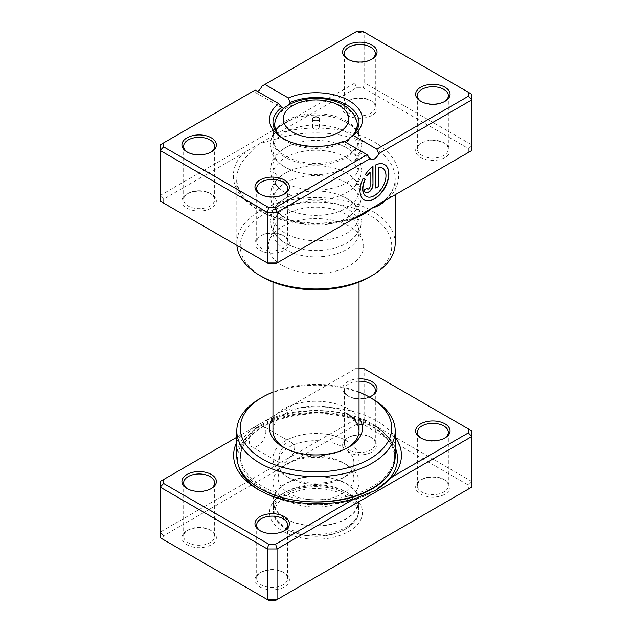 <?xml version="1.0" encoding="UTF-8"?>
<svg xmlns="http://www.w3.org/2000/svg" width="632" height="632" viewBox="0 0 632 632"><rect width="100%" height="100%" fill="white"/><g stroke="black" fill="none" stroke-linecap="round" stroke-linejoin="round"><path stroke-width="0.47" stroke-dasharray="3.16 2.37" d="M257.572 426.971A11.708 6.762 -60 0 1 263.425 426.395A11.708 6.762 -60 0 1 265.219 435.772A11.708 6.762 -60 0 1 257.572 446.089A11.708 6.762 -60 0 1 251.718 446.666A11.708 6.762 -60 0 1 249.924 437.289A11.708 6.762 -60 0 1 257.572 426.971M285.569 443.135L291.992 442.882L294.788 446.769L294.188 452.512L285.569 462.253L280.284 463.161L278.902 454.005L285.569 443.135M395.19 456.209A79.19 45.717 0 0 0 371.995 423.882A77.025 44.469 180 0 1 394.558 455.324A77.025 44.469 180 0 1 347.007 496.412A77.025 44.469 180 0 1 263.07 486.766A77.025 44.469 180 0 1 240.508 455.324A77.025 44.469 180 0 1 288.058 414.244A77.025 44.469 180 0 1 371.995 423.882A79.19 45.717 0 0 0 285.696 413.968A79.19 45.717 0 0 0 236.81 456.209M374.626 490.867A79.964 46.168 180 0 1 374.073 491.19A79.964 46.168 180 0 1 260.992 491.19L258.196 489.579L260.984 491.19A79.964 46.168 180 0 1 260.984 491.19A79.964 46.168 180 0 1 259.626 490.385M236.81 442.092A83.906 48.443 180 0 1 241.914 434.326L236.81 437.273M359.039 368.243L356.377 368.243L241.914 434.326M281.161 411.669A83.906 48.443 180 0 1 376.862 421.07A83.906 48.443 180 0 1 395.19 436.973M421.323 438.284A15.492 8.943 0 0 0 421.899 438.64L420.683 437.937L421.899 438.64A15.492 8.943 0 0 0 443.814 438.64A15.492 8.943 0 0 0 444.391 438.284M359.039 381.215A15.492 8.943 0 0 0 344.329 390.149A15.492 8.943 0 0 0 348.864 396.469L347.647 395.766A17.214 9.938 180 0 1 343.769 385.149A17.214 9.938 180 0 1 359.039 378.813M369.317 397.03A17.214 9.938 180 0 1 347.647 395.766L348.864 396.469A15.492 8.943 0 0 0 370.779 396.469A15.492 8.943 0 0 0 371.355 396.122M260.645 531.054A15.492 8.943 0 0 0 261.221 531.409L260.005 530.706L261.221 531.409A15.492 8.943 0 0 0 283.136 531.409A46.484 26.836 0 0 0 348.864 531.409A46.484 26.836 0 0 0 348.864 493.458A46.484 26.836 0 0 0 283.136 493.458A46.484 26.836 0 0 0 283.136 531.409A15.492 8.943 0 0 0 283.713 531.054M187.609 488.892A15.492 8.943 0 0 0 188.186 489.239L186.969 488.536L188.186 489.239A15.492 8.943 0 0 0 210.101 489.239A15.492 8.943 0 0 0 210.677 488.892M283.136 572.165L284.353 572.869A17.214 9.938 0 0 0 260.005 572.869A17.214 9.938 0 0 0 260.005 586.931A17.214 9.938 0 0 0 284.353 586.931A17.214 9.938 0 0 0 284.353 572.869L283.136 572.165A15.492 8.943 180 0 1 287.671 578.493A15.492 8.943 180 0 1 278.104 586.757A15.492 8.943 180 0 1 261.221 584.821A15.492 8.943 180 0 1 256.687 578.493A15.492 8.943 180 0 1 261.221 572.165A15.492 8.943 180 0 1 283.136 572.165M443.814 479.404L445.031 480.107A17.214 9.938 0 0 0 420.683 480.107A17.214 9.938 0 0 0 420.683 494.161A17.214 9.938 0 0 0 445.031 494.161A17.214 9.938 0 0 0 445.031 480.107L443.814 479.404A15.492 8.943 180 0 1 448.349 485.724A15.492 8.943 180 0 1 438.79 493.987A15.492 8.943 180 0 1 421.899 492.052A15.492 8.943 180 0 1 417.365 485.724A15.492 8.943 180 0 1 421.899 479.404A15.492 8.943 180 0 1 443.814 479.404M370.779 437.233L371.995 437.937A17.214 9.938 0 0 0 347.647 437.937A17.214 9.938 0 0 0 347.647 451.991A17.214 9.938 0 0 0 371.995 451.991A17.214 9.938 0 0 0 371.995 437.937L370.779 437.233A15.492 8.943 180 0 1 375.313 443.561A15.492 8.943 180 0 1 365.754 451.825A15.492 8.943 180 0 1 348.864 449.881A15.492 8.943 180 0 1 344.329 443.561A15.492 8.943 180 0 1 348.864 437.233A15.492 8.943 180 0 1 370.779 437.233M210.101 530.003L211.317 530.706A17.214 9.938 0 0 0 186.969 530.706A17.214 9.938 0 0 0 186.969 544.76A17.214 9.938 0 0 0 211.317 544.76A17.214 9.938 0 0 0 211.317 530.706L210.101 530.003A15.492 8.943 180 0 1 214.635 536.323A15.492 8.943 180 0 1 205.068 544.587A15.492 8.943 180 0 1 188.186 542.651A15.492 8.943 180 0 1 183.651 536.323A15.492 8.943 180 0 1 188.186 530.003A15.492 8.943 180 0 1 210.101 530.003M284.4 447.772A43.039 24.846 0 0 0 285.569 448.475L283.136 447.069L285.569 448.475A43.039 24.846 0 0 0 346.431 448.475A43.039 24.846 0 0 0 347.6 447.772M272.961 417.957A46.484 26.836 180 0 1 348.864 409.125A46.484 26.836 180 0 1 359.039 417.957M346.431 413.336A43.039 24.846 0 0 0 299.529 407.956A43.039 24.846 0 0 0 272.961 430.906L272.961 458.319A43.039 24.846 180 0 1 299.529 435.361A43.039 24.846 180 0 1 346.431 440.749A43.039 24.846 180 0 1 359.039 458.319A43.039 24.846 180 0 1 346.431 475.888A43.039 24.846 180 0 1 285.569 475.888L285.569 475.888A43.039 24.846 180 0 1 272.961 458.319M346.431 492.052L348.864 493.458L346.431 492.052A43.039 24.846 180 0 1 359.039 509.621A43.039 24.846 180 0 1 332.472 532.578A43.039 24.846 180 0 1 285.569 527.191A43.039 24.846 180 0 1 272.961 509.621A43.039 24.846 180 0 1 285.569 492.052A43.039 24.846 180 0 1 346.431 492.052M163.633 535.746L160.188 532.112L160.188 481.505L354.955 369.064L364.688 369.064L471.812 430.906L471.812 481.513L364.688 419.664L354.955 419.664L160.188 532.112L160.188 537.729L163.633 539.72L163.633 535.746L356.377 424.467L363.266 424.467L468.367 485.147L468.367 489.121L275.623 600.4M363.266 368.243L364.688 369.064L364.688 419.664L363.266 424.467M356.377 368.243L354.955 369.064L354.955 419.664L356.377 424.467M468.367 489.121L471.812 487.13L471.812 481.513L468.367 485.147M268.734 600.4L163.633 539.72M260.005 398.579A79.19 45.717 180 0 1 371.995 398.579M359.039 392.109A75.745 43.734 0 0 0 272.961 392.109M318.433 125.894A3.444 1.991 0 0 0 314.681 125.468A3.444 1.991 0 0 0 312.556 127.301A3.444 1.991 0 0 0 313.567 128.707A3.444 1.991 0 0 0 317.319 129.141A3.444 1.991 0 0 0 319.444 127.301A3.444 1.991 0 0 0 318.433 125.894M346.431 120.981A43.039 24.846 180 0 1 359.031 138.171A43.039 24.846 180 0 1 359.039 138.55A43.039 24.846 180 0 1 332.472 161.5A43.039 24.846 180 0 1 285.569 156.12A43.039 24.846 180 0 1 272.961 138.55A43.039 24.846 180 0 1 272.969 138.171A43.039 24.846 180 0 1 299.837 115.522A43.039 24.846 180 0 1 346.431 120.981M342.781 447.069A37.873 21.867 180 0 1 353.873 462.537A37.873 21.867 180 0 1 342.781 477.997A37.873 21.867 180 0 1 289.219 477.997L285.569 475.888L289.219 477.997A37.873 21.867 180 0 1 278.127 462.537A37.873 21.867 180 0 1 301.503 442.329A37.873 21.867 180 0 1 342.781 447.069M342.781 462.537L342.781 462.537A37.873 21.867 180 0 1 353.873 477.997A37.873 21.867 180 0 1 330.497 498.198A37.873 21.867 180 0 1 289.219 493.458A37.873 21.867 180 0 1 278.127 477.997A37.873 21.867 180 0 1 289.219 462.537A37.873 21.867 180 0 1 342.781 462.537L346.431 464.639A43.039 24.846 180 0 1 346.431 464.646A43.039 24.846 180 0 1 359.039 482.208A43.039 24.846 180 0 1 332.472 505.166A43.039 24.846 180 0 1 285.569 499.778A43.039 24.846 180 0 1 272.961 482.208A43.039 24.846 180 0 1 285.569 464.646A43.039 24.846 180 0 1 346.431 464.639L342.781 462.537M346.431 483.614A43.039 24.846 180 0 1 359.039 501.184A43.039 24.846 180 0 1 332.472 524.141A43.039 24.846 180 0 1 285.569 518.754A43.039 24.846 180 0 1 272.961 501.184A43.039 24.846 180 0 1 299.529 478.234A43.039 24.846 180 0 1 346.431 483.614M346.186 483.757A42.692 24.648 180 0 1 358.692 501.184A42.692 24.648 180 0 1 332.337 523.96A42.692 24.648 180 0 1 285.814 518.619A42.692 24.648 180 0 1 273.308 501.184A42.692 24.648 180 0 1 299.663 478.416A42.692 24.648 180 0 1 346.186 483.757M346.186 493.876A42.692 24.648 180 0 1 358.692 511.304A42.692 24.648 180 0 1 346.186 528.739A42.692 24.648 180 0 1 285.814 528.739L285.814 528.739A42.692 24.648 180 0 1 273.308 511.304A42.692 24.648 180 0 1 299.663 488.536A42.692 24.648 180 0 1 346.186 493.876M345.214 495.567A41.317 23.85 180 0 1 345.214 529.3A41.317 23.85 180 0 1 286.786 529.3L285.814 528.739L286.786 529.3A41.317 23.85 180 0 1 286.786 495.567A41.317 23.85 180 0 1 345.214 495.567M268.734 263.757L163.633 203.077L163.633 199.104L243.312 153.102A3.444 2.473 43.1 0 1 246.346 156.855L260.005 143.464L356.377 87.824L363.266 87.824L468.367 148.504L468.367 152.478L388.688 198.48A3.444 2.473 -136.9 0 0 386.168 198.938L386.168 198.938A3.444 2.473 -136.9 0 0 385.662 200.233M282.307 265.527A47.653 27.508 180 0 1 269.216 240.855A47.653 27.508 180 0 1 302.041 219.77A47.653 27.508 180 0 1 349.693 226.619A47.653 27.508 180 0 1 362.784 240.855A47.653 27.508 180 0 1 338.341 270.37A47.653 27.508 180 0 1 282.307 265.527M285.569 249.585A43.039 24.846 180 0 1 272.961 232.015A43.039 24.846 180 0 1 273.743 227.307A43.039 24.846 180 0 1 303.392 208.26A43.039 24.846 180 0 1 346.431 214.446A43.039 24.846 180 0 1 358.257 227.307A43.039 24.846 180 0 1 359.039 232.015A43.039 24.846 180 0 1 332.472 254.973A43.039 24.846 180 0 1 285.569 249.585M382.478 168.065A16.321 9.425 -60 0 1 384.825 181.186A16.321 9.425 -60 0 1 374.191 195.462A16.321 9.425 -60 0 1 366.157 196.339M384.517 164.533A20.406 11.779 120 0 0 384.398 164.462A20.406 11.779 120 0 0 375.637 164.723L375.882 164.865M369.862 172.275L369.862 186.298A2.038 1.177 -60 0 1 368.424 188.802A2.038 1.177 -60 0 1 367.532 188.96M346.431 198.282A43.039 24.846 -0 0 0 340.798 195.541A43.039 24.846 -0 0 0 291.202 195.541A43.039 24.846 -0 0 0 272.961 215.852A43.039 24.846 -0 0 0 285.569 233.421A43.039 24.846 -0 0 0 332.472 238.809A43.039 24.846 -0 0 0 359.039 215.852A43.039 24.846 -0 0 0 346.431 198.282M346.431 208.118A43.039 24.846 -0 0 0 299.529 202.738A43.039 24.846 -0 0 0 272.961 225.687A43.039 24.846 -0 0 0 285.569 243.257A43.039 24.846 -0 0 0 291.202 245.998A43.039 24.846 -0 0 0 340.798 245.998A43.039 24.846 -0 0 0 359.039 225.687A43.039 24.846 -0 0 0 346.431 208.118M346.431 172.978A43.039 24.846 -0 0 0 340.798 170.245A43.039 24.846 -0 0 0 291.202 170.245A43.039 24.846 -0 0 0 272.961 190.548A43.039 24.846 -0 0 0 285.569 208.118A43.039 24.846 -0 0 0 332.472 213.505A43.039 24.846 -0 0 0 359.039 190.548A43.039 24.846 -0 0 0 346.431 172.978M346.431 182.822A43.039 24.846 -0 0 0 299.529 177.434A43.039 24.846 -0 0 0 272.961 200.391A43.039 24.846 -0 0 0 285.569 217.961A43.039 24.846 -0 0 0 291.202 220.694A43.039 24.846 -0 0 0 340.798 220.694A43.039 24.846 -0 0 0 359.039 200.391A43.039 24.846 -0 0 0 346.431 182.822M346.431 147.683A43.039 24.846 -0 0 0 340.798 144.941A43.039 24.846 -0 0 0 291.202 144.941A43.039 24.846 -0 0 0 272.961 165.252A43.039 24.846 -0 0 0 285.569 182.822A43.039 24.846 -0 0 0 332.472 188.202A43.039 24.846 -0 0 0 359.039 165.252A43.039 24.846 -0 0 0 346.431 147.683M346.431 157.518A43.039 24.846 -0 0 0 299.529 152.13A43.039 24.846 -0 0 0 272.961 175.088A43.039 24.846 -0 0 0 285.569 192.657A43.039 24.846 -0 0 0 291.202 195.399A43.039 24.846 -0 0 0 340.798 195.399A43.039 24.846 -0 0 0 359.039 175.088A43.039 24.846 -0 0 0 346.431 157.518M283.136 235.531L284.353 236.234A17.214 9.938 -0 0 0 260.005 236.234A17.214 9.938 -0 0 0 260.005 250.288A17.214 9.938 -0 0 0 284.353 250.288A17.214 9.938 -0 0 0 284.353 236.234L283.136 235.531A15.492 8.943 180 0 1 287.671 241.851A15.492 8.943 180 0 1 278.104 250.114A15.492 8.943 180 0 1 261.221 248.178A15.492 8.943 180 0 1 256.687 241.851A15.492 8.943 180 0 1 261.221 235.531A15.492 8.943 180 0 1 283.136 235.531M210.101 193.36L211.317 194.064A17.214 9.938 -0 0 0 186.969 194.064A17.214 9.938 -0 0 0 186.969 208.118A17.214 9.938 -0 0 0 211.317 208.118A17.214 9.938 -0 0 0 211.317 194.064L210.101 193.36A15.492 8.943 180 0 1 214.635 199.688A15.492 8.943 180 0 1 205.068 207.952A15.492 8.943 180 0 1 188.186 206.008A15.492 8.943 180 0 1 183.651 199.688A15.492 8.943 180 0 1 188.186 193.36A15.492 8.943 180 0 1 210.101 193.36M443.814 142.761L445.031 143.464A17.214 9.938 -0 0 0 420.683 143.464A17.214 9.938 -0 0 0 420.683 157.518A17.214 9.938 -0 0 0 445.031 157.518A17.214 9.938 -0 0 0 445.031 143.464L443.814 142.761A15.492 8.943 180 0 1 448.349 149.089A15.492 8.943 180 0 1 438.79 157.352A15.492 8.943 180 0 1 421.899 155.409A15.492 8.943 180 0 1 417.365 149.089A15.492 8.943 180 0 1 421.899 142.761A15.492 8.943 180 0 1 443.814 142.761M370.779 100.591L371.995 101.294A17.214 9.938 -0 0 0 347.647 101.294A17.214 9.938 -0 0 0 347.647 115.356A17.214 9.938 -0 0 0 371.995 115.356A17.214 9.938 -0 0 0 371.995 101.294L370.779 100.591A15.492 8.943 180 0 1 375.313 106.919A15.492 8.943 180 0 1 365.754 115.182A15.492 8.943 180 0 1 348.864 113.246A15.492 8.943 180 0 1 344.329 106.919A15.492 8.943 180 0 1 348.864 100.591A15.492 8.943 180 0 1 370.779 100.591M421.323 101.649A15.492 8.943 -0 0 0 421.899 101.997L420.683 101.294L421.899 101.997A15.492 8.943 -0 0 0 443.814 101.997A15.492 8.943 -0 0 0 444.391 101.649M260.645 194.411A15.492 8.943 -0 0 0 261.221 194.767L260.005 194.064L261.221 194.767A15.492 8.943 -0 0 0 283.136 194.767A15.492 8.943 -0 0 0 283.713 194.411M187.609 152.249A15.492 8.943 -0 0 0 188.186 152.596L186.969 151.893L188.186 152.596A15.492 8.943 -0 0 0 210.101 152.596A15.492 8.943 -0 0 0 210.677 152.249M348.287 59.479A15.492 8.943 -0 0 0 348.864 59.835L347.647 59.131L348.864 59.835A15.492 8.943 -0 0 0 370.779 59.835A15.492 8.943 -0 0 0 371.355 59.479M346.431 122.379A43.039 24.846 -0 0 0 340.798 119.645A43.039 24.846 -0 0 0 291.202 119.645A43.039 24.846 -0 0 0 272.961 139.949A43.039 24.846 -0 0 0 285.569 157.518A43.039 24.846 -0 0 0 332.472 162.906A43.039 24.846 -0 0 0 359.039 139.949A43.039 24.846 -0 0 0 346.431 122.379M346.431 132.222A43.039 24.846 -0 0 0 299.529 126.835A43.039 24.846 -0 0 0 272.961 149.792A43.039 24.846 -0 0 0 285.569 167.362A43.039 24.846 -0 0 0 291.202 170.095A43.039 24.846 -0 0 0 340.798 170.095A43.039 24.846 -0 0 0 359.039 149.792A43.039 24.846 -0 0 0 346.431 132.222M262.438 276.99A75.745 43.734 180 0 1 260.06 216.586A75.745 43.734 180 0 1 364.467 212.463A75.745 43.734 180 0 1 369.562 215.149A75.745 43.734 180 0 1 369.562 276.99M395.19 243.257A79.19 45.717 -0 0 0 371.995 210.93A79.19 45.717 -0 0 0 369.507 209.555A79.19 45.717 -0 0 0 284.116 201.411A79.19 45.717 -0 0 0 236.81 243.257A79.19 45.717 -0 0 0 236.897 245.382M284.4 139.245A43.039 24.846 -0 0 0 285.569 139.949A43.039 24.846 -0 0 0 341.92 142.216L343.634 141.141M285.569 139.949L283.136 138.542L285.569 139.949M288.476 105.086L283.8 108.293M341.92 142.216L342.797 142.99L346.431 142.761M468.367 152.478L471.812 150.495L471.812 144.87L364.688 83.021L354.955 83.021L160.188 195.47L160.188 144.87L255.138 90.052M163.633 199.104L160.188 195.47L160.188 201.095L163.633 203.077M257.572 91.458A6.889 3.974 -60 0 1 254.127 91.798A6.889 3.974 -60 0 1 253.353 91.079M261.79 86.213L354.955 32.422L364.688 32.422L471.812 94.271L471.812 144.87L468.367 148.504M356.377 87.824L354.955 83.021L354.955 32.422L356.377 31.6M363.266 87.824L364.688 83.021L364.688 32.422L363.266 31.6M388.688 198.48A82.634 47.708 -0 0 0 374.428 142.058A82.634 47.708 -0 0 0 276.697 133.826A3.444 1.335 72.7 0 1 278.333 138.384L260.005 143.464L243.312 153.102A82.634 47.708 -0 0 0 257.572 209.524A82.634 47.708 -0 0 0 355.303 217.756L275.623 263.757M366.979 187.965L364.34 189.774M364.095 189.632A6.123 3.531 120 0 0 365.359 192.436A6.123 3.531 120 0 0 365.486 192.499M372.754 166.39A20.406 11.779 120 0 0 365.059 174.503L365.304 174.645M365.059 174.503L367.358 175.83M363.021 178.042L363.021 178.042A20.406 11.779 120 0 0 363.993 199.807A20.406 11.779 120 0 0 364.111 199.878M375.637 164.723L375.882 188.107M355.303 217.756A3.444 1.335 -107.3 0 0 354.276 217.282L354.276 217.282A3.444 1.335 -107.3 0 0 353.667 218.704M308.89 501.745A77.025 44.469 180 0 1 263.07 489.002A77.025 44.469 180 0 1 240.508 457.552A77.025 44.469 180 0 1 288.058 416.472A77.025 44.469 180 0 1 371.995 426.11A77.025 44.469 180 0 1 394.558 457.552A77.025 44.469 180 0 1 391.2 470.54M238.525 465.658A79.964 46.168 180 0 1 281.319 417.389A79.964 46.168 180 0 1 374.073 425.905A79.964 46.168 180 0 1 395.19 447.543M275.141 121.376A41.238 23.811 180 0 1 302.831 102.021A41.238 23.811 180 0 1 345.159 107.748A41.238 23.811 180 0 1 356.859 121.376M353.106 134.964A41.238 23.811 180 0 1 350.152 137.926M344.63 141.718A41.238 23.811 180 0 1 286.841 141.418A41.238 23.811 180 0 1 278.894 134.964M278.333 138.384A79.19 45.717 180 0 1 371.995 146.276A79.19 45.717 180 0 1 395.19 178.603A79.19 45.717 180 0 1 385.891 200.099M353.225 218.956A79.19 45.717 180 0 1 260.005 210.93A79.19 45.717 180 0 1 236.81 178.603A79.19 45.717 180 0 1 246.346 156.855M291.992 442.882L263.425 426.395M394.558 455.324L394.558 457.552C394.36 445.884 386.958 435.669 372.351 426.9C351.7 414.679 318.07 410.437 290.333 416.646C260.566 422.784 239.963 440.307 240.508 457.552L240.508 455.324M260.992 491.19L260.984 491.19C290.578 509.123 344.48 509.123 374.073 491.19L375.195 490.543M261.221 572.165L260.005 572.869M421.899 479.404L420.683 480.107M348.864 437.233L347.647 437.937M188.186 530.003L186.969 530.706M285.569 492.052L283.136 493.458M417.365 485.724L417.365 432.312M344.329 443.561L344.329 390.149M256.687 578.493L256.687 525.081M183.651 536.323L183.651 482.911M272.961 509.621L272.961 430.906M359.039 509.621L359.039 458.319M214.635 536.323L214.635 482.911M287.671 578.493L287.671 525.081M375.313 443.561L375.313 390.149M448.349 485.724L448.349 432.312M346.431 448.475L348.864 447.069M210.101 489.239L211.317 488.536M283.136 531.409L284.353 530.706M370.779 396.469L371.995 395.766M443.814 438.64L445.031 437.937M280.284 463.161L251.718 446.666M312.556 127.301L312.556 118.871M359.031 138.171L358.075 127.601M359.039 138.55L359.039 282.054M342.781 477.997L346.431 475.888M353.873 462.537L353.873 477.997M359.039 482.208L359.039 501.184M272.961 482.208L272.961 501.184M289.219 462.537L285.569 464.646M278.127 462.537L278.127 477.997M272.961 138.55L272.961 282.054M358.692 501.184L358.692 511.304M345.214 529.3L346.186 528.739M273.308 501.184L273.308 511.304M272.969 138.171L273.925 127.601M319.444 127.301L319.444 118.871M381.096 202.864L386.168 198.938C392.195 192.389 395.205 185.611 395.19 178.603L395.19 194.727M273.743 227.307L269.216 240.855M291.202 245.998L285.269 243.115C280.134 240.184 276.184 236.479 273.419 232.007L271.618 228.318L270.212 220.868L271.626 213.213L273.419 209.54C277.29 203.401 283.223 198.74 291.202 195.541M340.798 195.541L346.731 198.432C351.858 201.355 355.808 205.052 358.573 209.524L360.366 213.197L361.788 220.852L360.382 228.302L358.589 231.991C354.718 238.13 348.785 242.799 340.798 245.998M291.202 220.694L285.269 217.811C280.134 214.88 276.184 211.175 273.419 206.703L271.618 203.014L270.212 195.565L271.626 187.909L273.419 184.236C277.29 178.106 283.223 173.437 291.202 170.245M340.798 170.245L346.731 173.129C351.858 176.052 355.808 179.749 358.573 184.22L360.366 187.894L361.788 195.549L360.382 202.998L358.589 206.688C354.718 212.826 348.785 217.495 340.798 220.694M291.202 195.399L285.269 192.507C280.134 189.576 276.184 185.879 273.419 181.4L271.618 177.71L270.212 170.269L271.626 162.614L273.419 158.932C277.29 152.802 283.223 148.141 291.202 144.941M340.798 144.941L346.731 147.825C351.858 150.756 355.808 154.453 358.573 158.916L360.366 162.598L361.788 170.253L360.382 177.703L358.589 181.384C354.718 187.522 348.785 192.199 340.798 195.399M261.221 235.531L260.005 236.234M188.186 193.36L186.969 194.064M421.899 142.761L420.683 143.464M348.864 100.591L347.647 101.294M291.202 170.095L285.269 167.211C280.134 164.28 276.184 160.575 273.419 156.104L271.618 152.415L270.212 144.965L271.626 137.31L273.419 133.636C277.29 127.506 283.223 122.837 291.202 119.645M340.798 119.645L346.731 122.529C351.858 125.452 355.808 129.149 358.573 133.621L360.366 137.294L361.788 144.949L360.382 152.399L358.589 156.088C354.718 162.227 348.785 166.895 340.798 170.095M256.687 188.439L256.687 241.851M183.651 146.276L183.651 199.688M417.365 95.677L417.365 149.089M344.329 53.507L344.329 106.919M272.961 122.379L272.961 139.949M272.961 149.792L272.961 165.252M272.961 175.088L272.961 190.548M272.961 200.391L272.961 215.852M272.961 225.687L272.961 232.015M359.039 225.687L359.039 232.015M359.039 200.391L359.039 215.852M359.039 175.088L359.039 190.548M359.039 149.792L359.039 165.252M359.039 122.379L359.039 139.949M236.81 243.257L236.81 178.603C233.263 209.342 304.158 234.986 354.276 217.282L362.894 213.371M375.313 53.507L375.313 106.919M448.349 95.677L448.349 149.089M214.635 146.276L214.635 199.688M287.671 188.439L287.671 241.851M282.322 108.072L254.127 91.798M370.984 159.264L342.797 142.99M370.779 59.835L371.995 59.131M210.101 152.596L211.317 151.893M283.136 194.767L284.353 194.064M443.814 101.997L445.031 101.294M358.257 227.307L362.784 240.855"/><path stroke-width="0.95" d="M236.81 437.273L163.633 479.522L163.633 483.496L268.734 544.176L275.623 544.176L353.904 498.98A83.906 48.443 180 0 1 258.196 489.579L258.196 489.579A83.906 48.443 180 0 1 236.81 442.092M420.683 437.937L420.683 437.937A17.214 9.938 180 0 1 420.683 423.882A17.214 9.938 180 0 1 445.031 423.882A17.214 9.938 180 0 1 445.031 437.937A17.214 9.938 180 0 1 420.683 437.937M444.391 438.284A15.492 8.943 0 0 0 448.349 432.312A15.492 8.943 0 0 0 443.814 425.992A15.492 8.943 0 0 0 426.932 424.048A15.492 8.943 0 0 0 417.365 432.312A15.492 8.943 0 0 0 421.323 438.284M359.039 378.813A17.214 9.938 180 0 1 371.995 381.712A17.214 9.938 180 0 1 371.995 395.766A17.214 9.938 180 0 1 369.317 397.03M371.355 396.122A15.492 8.943 0 0 0 375.313 390.149A15.492 8.943 0 0 0 370.779 383.822A15.492 8.943 0 0 0 359.039 381.215M260.005 530.706L260.005 530.706A17.214 9.938 180 0 1 260.005 516.644A17.214 9.938 180 0 1 284.353 516.644A17.214 9.938 180 0 1 284.353 530.706A17.214 9.938 180 0 1 260.005 530.706M283.713 531.054A15.492 8.943 0 0 0 287.671 525.081A15.492 8.943 0 0 0 283.136 518.754A15.492 8.943 0 0 0 266.246 516.818A15.492 8.943 0 0 0 256.687 525.081A15.492 8.943 0 0 0 260.645 531.054M186.969 488.536L186.969 488.536A17.214 9.938 180 0 1 186.969 474.482A17.214 9.938 180 0 1 211.317 474.482A17.214 9.938 180 0 1 211.317 488.536A17.214 9.938 180 0 1 186.969 488.536M210.677 488.892A15.492 8.943 0 0 0 214.635 482.911A15.492 8.943 0 0 0 210.101 476.591A15.492 8.943 0 0 0 193.21 474.648A15.492 8.943 0 0 0 183.651 482.911A15.492 8.943 0 0 0 187.609 488.892M359.039 417.957A46.484 26.836 180 0 1 348.864 447.069A46.484 26.836 180 0 1 283.136 447.069L283.136 447.069A46.484 26.836 180 0 1 272.961 417.957M272.961 282.054L272.961 430.906A43.039 24.846 0 0 0 284.4 447.772M262.438 459.022A75.745 43.734 0 0 0 369.562 459.022A75.745 43.734 0 0 0 369.562 397.173L371.995 398.579A79.19 45.717 180 0 1 395.19 430.906A79.19 45.717 180 0 1 346.304 473.147A79.19 45.717 180 0 1 260.005 463.232A79.19 45.717 180 0 1 236.81 430.906A79.19 45.717 180 0 1 260.005 398.579L262.438 397.173A75.745 43.734 0 0 0 262.438 459.022M236.81 430.906L236.81 456.209A79.19 45.717 0 0 0 260.005 488.536A79.19 45.717 0 0 0 346.304 498.451A79.19 45.717 0 0 0 395.19 456.209L395.19 430.906M395.19 436.973A83.906 48.443 180 0 1 393.144 476.323L468.367 432.896L468.367 428.923L363.266 368.243L359.039 368.243M163.633 483.496L160.188 487.13L160.188 537.729L267.312 599.578L277.045 599.578L471.812 487.13L471.812 436.53L277.045 548.979L277.045 599.578L275.623 600.4L268.734 600.4L267.312 599.578L267.312 548.979L160.188 487.13L160.188 481.505L163.633 479.522M275.623 544.176L277.045 548.979L267.312 548.979L268.734 544.176M468.367 428.923L471.812 430.906L471.812 436.53L468.367 432.896M371.995 398.579L369.562 397.173A75.745 43.734 0 0 0 359.039 392.109M272.961 392.109A75.745 43.734 0 0 0 262.438 397.173M347.6 447.772A43.039 24.846 0 0 0 359.039 430.906A43.039 24.846 0 0 0 346.431 413.336M353.904 498.98L375.195 490.543L393.144 476.323M318.433 117.465A3.444 1.991 0 0 0 314.681 117.031A3.444 1.991 0 0 0 312.556 118.871A3.444 1.991 0 0 0 313.567 120.278A3.444 1.991 0 0 0 317.319 120.704A3.444 1.991 0 0 0 319.444 118.871A3.444 1.991 0 0 0 318.433 117.465M388.688 198.48L371.995 208.118C366.615 212.779 360.501 216.342 353.667 218.814A79.19 45.717 180 0 1 353.225 218.956M385.662 200.233A3.444 2.473 -136.9 0 0 385.654 200.352C381.941 203.97 377.383 206.553 371.995 208.118L355.303 217.756M366.157 196.339A16.321 9.425 -60 0 1 366.031 196.275A16.321 9.425 -60 0 1 365.075 179.227L365.32 179.37A16.321 9.425 120 0 0 366.276 196.41A16.321 9.425 120 0 0 374.436 195.604A16.321 9.425 120 0 0 385.101 181.218A16.321 9.425 120 0 0 382.597 168.136A16.321 9.425 120 0 0 378.766 167.417L378.766 186.44L375.882 188.107L375.882 164.865A20.406 11.779 -60 0 1 384.643 164.604A20.406 11.779 -60 0 1 387.772 180.957A20.406 11.779 -60 0 1 374.436 198.938A20.406 11.779 -60 0 1 364.237 199.949A20.406 11.779 -60 0 1 363.266 178.177L365.32 179.37M364.111 199.878A20.406 11.779 120 0 0 374.191 198.796A20.406 11.779 120 0 0 387.495 180.926A20.406 11.779 120 0 0 384.517 164.533M372.991 184.773A6.123 3.531 -60 0 1 368.661 192.27A6.123 3.531 -60 0 1 365.604 192.578A6.123 3.531 -60 0 1 364.34 189.774L367.224 188.107A2.038 1.177 120 0 0 367.642 189.039A2.038 1.177 120 0 0 368.661 188.936A2.038 1.177 120 0 0 370.107 186.44L370.107 172.418A16.321 9.425 120 0 0 367.358 175.83L365.304 174.645A20.406 11.779 -60 0 1 372.991 166.532L372.991 184.773L372.754 166.698M365.486 192.499A6.123 3.531 120 0 0 368.424 192.128A6.123 3.531 120 0 0 372.754 184.631M367.532 188.96A2.038 1.177 -60 0 1 367.397 188.897A2.038 1.177 -60 0 1 367.002 188.233M420.683 101.294L420.683 101.294A17.214 9.938 180 0 1 420.683 87.24A17.214 9.938 180 0 1 445.031 87.24A17.214 9.938 180 0 1 445.031 101.294A17.214 9.938 180 0 1 420.683 101.294M444.391 101.649A15.492 8.943 -0 0 0 448.349 95.677A15.492 8.943 -0 0 0 443.814 89.349A15.492 8.943 -0 0 0 426.932 87.414A15.492 8.943 -0 0 0 417.365 95.677A15.492 8.943 -0 0 0 421.323 101.649M260.005 194.064L260.005 194.064A17.214 9.938 180 0 1 260.005 180.009A17.214 9.938 180 0 1 284.353 180.009A17.214 9.938 180 0 1 284.353 194.064A17.214 9.938 180 0 1 260.005 194.064M283.713 194.411A15.492 8.943 -0 0 0 287.671 188.439A15.492 8.943 -0 0 0 283.136 182.119A15.492 8.943 -0 0 0 266.246 180.175A15.492 8.943 -0 0 0 256.687 188.439A15.492 8.943 -0 0 0 260.645 194.411M186.969 151.893L186.969 151.893A17.214 9.938 180 0 1 186.969 137.839A17.214 9.938 180 0 1 211.317 137.839A17.214 9.938 180 0 1 211.317 151.893A17.214 9.938 180 0 1 186.969 151.893M210.677 152.249A15.492 8.943 -0 0 0 214.635 146.276A15.492 8.943 -0 0 0 210.101 139.949A15.492 8.943 -0 0 0 193.21 138.013A15.492 8.943 -0 0 0 183.651 146.276A15.492 8.943 -0 0 0 187.609 152.249M347.647 59.131L347.647 59.131A17.214 9.938 180 0 1 347.647 45.069A17.214 9.938 180 0 1 371.995 45.069A17.214 9.938 180 0 1 371.995 59.131A17.214 9.938 180 0 1 347.647 59.131M371.355 59.479A15.492 8.943 -0 0 0 375.313 53.507A15.492 8.943 -0 0 0 370.779 47.179A15.492 8.943 -0 0 0 353.896 45.243A15.492 8.943 -0 0 0 344.329 53.507A15.492 8.943 -0 0 0 348.287 59.479M371.995 275.584L369.562 276.99A75.745 43.734 180 0 1 262.438 276.99L260.005 275.584A79.19 45.717 -0 0 0 371.995 275.584A79.19 45.717 -0 0 0 395.19 243.257L395.19 194.727M343.634 141.141A46.484 26.836 180 0 1 283.136 138.542L283.136 138.542A46.484 26.836 180 0 1 278.625 103.616L255.138 90.052L163.633 142.879L163.633 146.853L268.734 207.533L275.623 207.533L367.129 154.706L343.634 141.141M346.431 142.761L350.357 137.341A43.039 24.846 -0 0 0 359.039 122.379A43.039 24.846 -0 0 0 346.431 104.809A43.039 24.846 -0 0 0 290.08 102.542L288.476 105.086M283.8 108.293L281.643 107.416A43.039 24.846 -0 0 0 272.961 122.379A43.039 24.846 -0 0 0 284.4 139.245M163.633 146.853L160.188 150.487L160.188 201.095L267.312 262.936L277.045 262.936L471.812 150.495L471.812 99.888L378.647 153.679A6.889 3.974 -60 0 1 370.984 159.264A6.889 3.974 -60 0 1 370.21 158.545L277.045 212.336L267.312 212.336L160.188 150.487L160.188 144.87L163.633 142.879M268.734 207.533L267.312 212.336L267.312 262.936L268.734 263.757L275.623 263.757L277.045 262.936L277.045 212.336L275.623 207.533M264.871 84.427L288.366 97.992A46.484 26.836 180 0 1 348.864 100.591A46.484 26.836 180 0 1 353.375 135.525L376.862 149.089L468.367 96.254L468.367 92.28L363.266 31.6L356.377 31.6L261.79 86.213A6.889 3.974 -60 0 1 257.572 91.458M468.367 92.28L471.812 94.271L471.812 99.888L468.367 96.254M236.897 245.382A79.19 45.717 -0 0 0 260.005 275.584L262.438 276.99M290.08 102.542L288.366 97.992M278.625 103.616L281.643 107.416M353.375 135.525L350.357 137.341M378.647 153.679L376.862 149.089M367.129 154.706L370.21 158.545M367.113 175.688A16.321 9.425 -60 0 1 369.862 172.275L370.107 172.418M365.075 179.227L363.266 178.177M375.882 187.823L378.766 186.44M378.521 186.298L378.766 167.417M378.521 167.275A16.321 9.425 -60 0 1 382.352 167.994A16.321 9.425 -60 0 1 382.478 168.065M391.2 470.54A77.025 44.469 180 0 1 308.89 501.745M259.626 490.385A79.964 46.168 180 0 1 238.525 465.658M395.19 447.543A79.964 46.168 180 0 1 374.626 490.867M292.821 132.254A32.777 18.928 0 0 0 339.179 132.254A32.777 18.928 0 0 0 339.179 105.489A32.777 18.928 0 0 0 292.821 105.489A32.777 18.928 0 0 0 292.821 132.254M358.075 127.601L356.859 121.376A41.238 23.811 180 0 1 353.106 134.964M350.152 137.926A41.238 23.811 180 0 1 344.63 141.718M278.894 134.964A41.238 23.811 180 0 1 275.141 121.376L273.925 127.601M356.859 121.376L353.73 114.289C351.195 110.584 347.774 107.511 343.484 105.062C321.451 91.909 280.252 98.655 275.141 121.376M359.039 282.054L359.039 430.906"/></g></svg>
